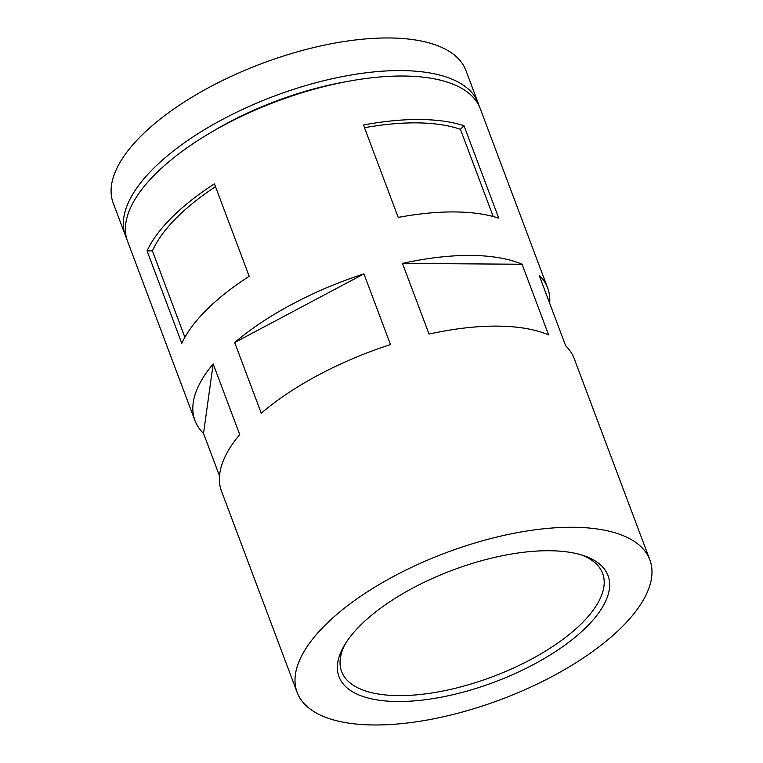 <?xml version="1.0" encoding="UTF-8"?>
<svg xmlns="http://www.w3.org/2000/svg" width="763" height="763" viewBox="0 0 763 763"><rect width="100%" height="100%" fill="white"/><g stroke="black" fill="none" stroke-linecap="round" stroke-linejoin="round"><path stroke-width="1.14" d="M463.999 125.723A188.404 78.351 -20.6 0 0 363.484 125.008L398.229 217.426A188.404 78.351 -20.6 0 1 498.744 218.151L463.999 125.723L460.413 129.3L493.194 216.52M364.504 127.717A182.014 75.69 -20.6 0 1 460.413 129.3M184.884 337.313L152.409 250.913A182.014 75.69 -20.6 0 1 215.5 186.668M147.049 250.874A188.404 78.351 -20.6 0 1 171.971 217.302A188.404 78.351 -20.6 0 1 214.441 183.854L249.186 276.282A188.404 78.351 -20.6 0 0 206.706 309.73A188.404 78.351 -20.6 0 0 181.794 343.302L147.049 250.874L152.409 250.913M219.515 475.95L203.521 433.413A188.404 78.351 -20.6 0 1 194.956 420.566L127.526 241.156A188.404 78.351 -20.6 0 1 155.623 173.811A188.404 78.351 -20.6 0 1 342.444 82.423A188.404 78.351 -20.6 0 1 480.232 108.584L547.672 287.994A188.404 78.351 -20.6 0 1 549.684 303.293M325.238 625.059A188.404 78.351 -20.6 0 1 512.059 533.671A188.404 78.351 -20.6 0 1 649.847 559.832A188.404 78.351 -20.6 0 1 501.053 699.461A188.404 78.351 -20.6 0 1 297.131 692.403A188.404 78.351 -20.6 0 1 325.238 625.059M402.473 263.397L429.044 334.08A188.404 78.351 -20.6 0 1 548.635 334.938L522.073 264.256A188.404 78.351 -20.6 0 0 402.473 263.397L522.073 264.256M194.956 420.566A188.404 78.351 -20.6 0 1 213.173 363.922L239.735 434.605A188.404 78.351 -20.6 0 0 221.528 491.248L297.131 692.403M649.847 559.832L574.234 358.677A188.404 78.351 -20.6 0 0 565.669 345.83L539.107 275.157A188.404 78.351 -20.6 0 1 547.672 287.994M261.251 413.203L234.689 342.53A188.404 78.351 -20.6 0 1 363.932 273.898L390.494 344.58A188.404 78.351 -20.6 0 0 261.251 413.203M209.625 133.248A175.633 73.038 -20.6 0 1 347.375 81.469M126.62 238.39A188.404 78.351 -20.6 0 1 125.475 235.719A188.404 78.351 -20.6 0 1 153.573 168.375A188.404 78.351 -20.6 0 1 340.403 76.987A188.404 78.351 -20.6 0 1 478.191 103.148A188.404 78.351 -20.6 0 1 479.088 105.904M125.475 235.719L113.22 203.101A188.404 78.351 -20.6 0 1 141.317 135.747A188.404 78.351 -20.6 0 1 328.138 44.368A188.404 78.351 -20.6 0 1 465.926 70.52L478.191 103.148M203.521 433.413L213.173 363.922M234.689 342.53L363.932 273.898M581.11 554.835A139.419 57.978 -20.6 0 1 602.627 573.423A139.419 57.978 -20.6 0 1 492.516 676.743A139.419 57.978 -20.6 0 1 341.614 671.535A139.419 57.978 -20.6 0 1 345.563 643.371M360.413 625.307A143.702 59.752 -20.6 0 1 583.504 555.578A143.702 59.752 -20.6 0 1 494.519 682.055A143.702 59.752 -20.6 0 1 344.256 645.508A143.702 59.752 -20.6 0 1 360.413 625.307"/></g></svg>
